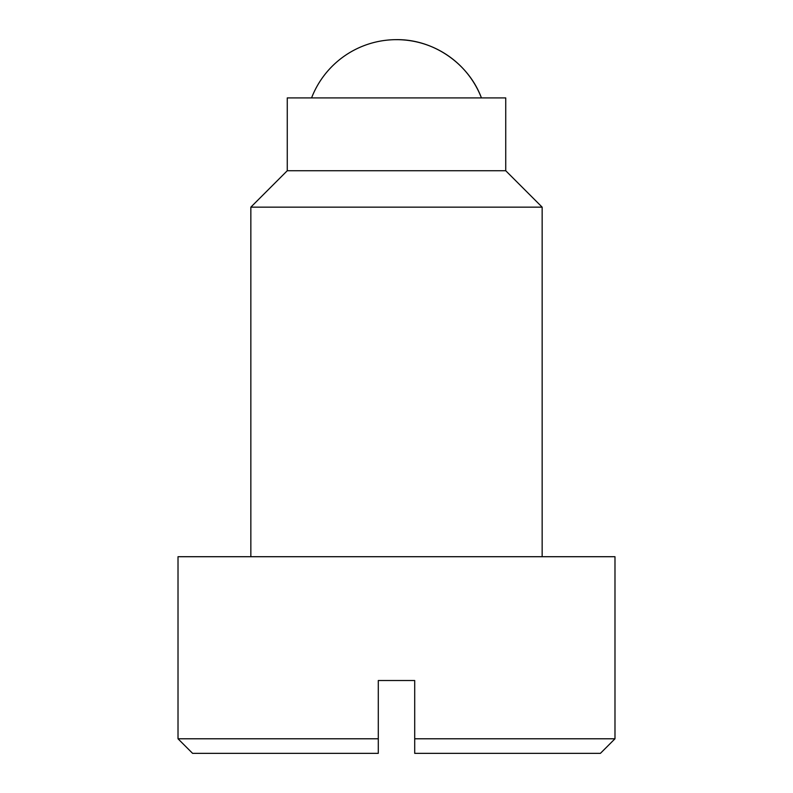 <?xml version="1.0" encoding="UTF-8"?>
<svg xmlns="http://www.w3.org/2000/svg" width="793" height="793" viewBox="0 0 793 793"><rect width="100%" height="100%" fill="white"/><g stroke="black" fill="none" stroke-linecap="round" stroke-linejoin="round"><path stroke-width="1.19" d="M378.291 753.35L378.291 738.789L378.291 753.35L192.59 753.35L178.019 738.789L178.019 556.716L614.981 556.716L614.981 738.789L414.709 738.789L414.709 753.35L414.709 680.523L378.291 680.523L378.291 738.789L178.019 738.789M505.736 170.733L287.264 170.733L250.846 207.151L542.154 207.151L505.736 170.733L505.736 97.916L287.264 97.916L287.264 170.733M614.981 738.789L600.41 753.35L414.709 753.35M396.5 39.65C433.256 39.164 468.653 63.44 481.43 97.916A91.036 91.036 0 0 0 311.57 97.916M542.154 556.716L542.154 207.151M250.846 556.716L250.846 207.151"/></g></svg>
